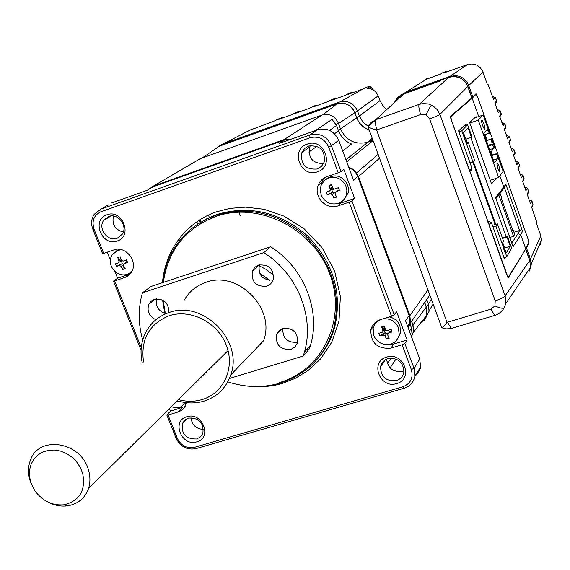 <?xml version="1.0" encoding="UTF-8"?>
<svg xmlns="http://www.w3.org/2000/svg" width="570" height="570" viewBox="0 0 570 570"><rect width="100%" height="100%" fill="white"/><g stroke="black" fill="none" stroke-linecap="round" stroke-linejoin="round"><path stroke-width="0.85" d="M372.695 139.565L369.723 140.605M365.705 87.474L362.855 89.027L348.491 94.214L351.483 92.518L352.944 92.604M347.949 93.879L344.95 95.489L330.7 100.634L333.82 98.895L335.274 98.98M330.336 100.227L327.187 101.895L313.058 106.996L316.307 105.222L317.746 105.308M312.866 106.533L309.574 108.257L295.552 113.316L298.929 111.492L300.362 111.585M295.531 112.782L292.096 114.563L278.189 119.586L281.687 117.719L283.112 117.805M278.331 118.987L274.761 120.819L249.817 130.224M222.086 144.431L219.151 146.105M368.277 126.398L362.891 122.023L359.364 116.009L379.998 100.634L378.159 95.895C376.022 91.122 372.36 88.571 367.151 88.236L370.251 86.519L373.635 90.26M370.322 88.706L371.768 87.816L373.549 90.203M379.998 100.634L382.755 105.571L386.774 109.583M528.497 240.497L528.946 242.813L526.409 248.32M472.829 96.971L476.014 93.722L476.997 95.411M495.416 97.684L493.577 99.529L488.098 84.502L487.557 85.065L482.94 72.012C479.776 65.286 474.603 62.814 467.436 64.595L444.023 72.86L446.403 71.279M492.501 96.551L495.387 97.812L496.527 100.726M500.111 110.637L498.308 112.589L494.874 103.085L496.506 100.883L496.605 101.752L495.423 103.348M497.19 109.49L500.082 110.765L501.201 113.658M504.756 123.562L505.839 126.583M501.849 122.415L504.735 123.704L503.004 125.628L499.584 116.116L501.18 113.815L501.286 114.655L500.203 116.216M331.826 189.917L333.992 189.183M509.373 136.487L510.442 139.486M513.955 149.404L512.273 151.677L508.903 142.158L510.421 139.65L510.528 140.441L510.456 139.536L509.395 136.536L506.83 135.418L509.352 136.636L507.656 138.66L504.258 129.141L505.818 126.74L505.925 127.552L504.934 129.077M514.275 154.776L515.102 153.323L513.933 149.547L511.048 148.214L513.969 149.454L515.009 152.389M518.508 162.315L516.862 164.687L513.513 155.168L515.031 152.447L515.102 153.323L513.72 155.76M523.018 175.225L521.415 177.69L518.087 168.178L519.534 165.471L519.641 166.219L518.522 162.357L515.594 161.082L518.479 162.457L519.548 165.3M518.294 168.756L518.892 167.63M520.125 173.993L522.996 175.368L524.058 178.21M527.499 188.121L525.939 190.694L522.64 181.196L524.044 178.396L523.467 180.483M524.614 186.882L527.478 188.278L528.54 191.135M529.081 199.778L531.931 201.196L530.435 203.711L527.164 194.22L528.533 191.32L528.012 193.351M538.294 247.465L540.609 243.996L541.493 239.92L540.845 235.795L536.363 223.127L536.783 222.243L531.653 207.259L532.986 204.267L532.523 206.233M531.952 201.032L532.993 204.074M429.466 78.076L427.721 78.069L425.348 79.615L440.382 74.164L443.253 72.404M487.435 84.738L488.098 84.502M405.833 92.262L401.223 94.934M339.834 101.945L366.31 87.167L369.937 86.519L371.768 87.816M238.495 211.014L240.234 215.417M200.084 219.699L201.018 222.122M426.111 317.212L428.804 311.811M426.039 317.355L429.025 311.484L428.462 304.102L426.759 299.464M428.462 304.102L426.417 307.116L424.7 302.449M426.417 307.116L426.987 314.547L426.559 316.086L424.194 320.212L420.461 323.19M369.082 129.718C363.218 127.644 359.129 123.676 356.813 117.826L359.364 116.009L357.49 110.908C353.671 102.992 347.643 100.056 339.399 102.094L222.642 144.11L219.022 146.155M213.75 150.045L219.286 146.055L336.72 103.818C345.014 101.766 351.084 104.73 354.932 112.696L378.159 95.895M356.813 117.826L354.932 112.696M394.511 102.5C396.428 98.268 399.563 95.333 403.902 93.694L448.725 77.299L454.468 76.465L460.111 77.912L462.933 79.672L465.341 82.066L467.486 85.685L471.86 97.933L472.844 97.007L468.476 84.802L466.851 81.873L464.586 79.358L461.857 77.435L458.822 76.181L455.508 75.618L449.787 76.451L406.161 92.012L400.909 95.126M439.591 80.555L439.762 81.033M386.275 330.5L384.451 331.049M200.205 222.606L199.279 220.212M529.801 270.03L531.247 264.858L530.471 259.165L526.538 248.085L525.768 249.539L529.715 260.654L530.499 266.368L529.045 271.555M371.918 138.503L372.338 138.581M209.489 217.783L208.456 215.118M374.162 324.715L372.873 325.114M330.899 337.982L330.315 338.16M526.538 248.085L526.117 248.221M479.577 116.223L478.9 115.966L478.736 116.515M490.129 150.943L491.654 152.788L492.067 151.15M487.97 140.049L487.307 140.277M470.863 170.601L471.932 169.197L469.794 171.67L470.998 170.209L470.92 168.955L469.53 170.843L451.362 120.142L450.884 116.608L472.181 98.197L476.093 94.214L475.238 94.513M471.932 169.197L471.853 167.943L470.92 168.955M466.367 125.165L465.961 124.025L458.579 130.872L471.853 167.943M506.189 236.707L470.791 137.555M487.899 222.2L490.528 223.689L491.397 222.521L504.429 258.923L505.704 256.977M491.397 222.521L488.533 221.117L487.614 221.409M476.093 94.214L477.468 96.579L528.112 239.265L528.768 242.599L525.775 248.94L508.369 277.048L506.801 274.947M506.83 274.932L489.039 225.285L490.528 223.689M513.941 232.261L519.641 230.451L522.548 231.306L505.775 184.096L505.79 185.1L504.664 186.903M512.701 245.613L513.071 246.646L520.766 234.854L525.775 248.94M495.872 198.431L513.071 246.646M502.783 189.739L503.909 188.299L503.83 187.209L495.608 197.683M450.414 116.772L450.884 116.608M507.72 277.248L508.098 277.134M472.181 98.197L478.7 116.529M485.134 134.613L487.165 140.327M491.582 152.746L492.402 155.054M499.826 175.938L503.83 187.209L505.775 184.096M522.548 231.306L520.766 234.854L518.073 233.529L511.817 242.977M476.306 117.356L476.021 116.565L469.644 122.522L491.547 183.939L496.171 178.346M488.533 221.117L487.842 222.029M465.818 139.258L471.418 137.341L468.077 127.972L463.495 132.746L467.279 143.334L468.219 142.3L474.532 159.963L472.929 161.873L461.793 130.73L458.886 131.727M461.793 130.73L467.628 124.73L471.932 136.786L471.418 137.341M467.628 124.73L463.773 126.055M507.435 236.315L506.994 237.049L510.264 246.219L506.438 252.902L505.626 250.622L505.027 251.655L506.801 256.635L511.639 248.114L507.435 236.315L502.384 237.918M495.757 224.309L473.285 161.445M506.801 256.635L503.93 257.533M502.576 238.452L506.994 237.049M495.123 224.516L472.744 161.93M468.219 142.3L467.051 142.692M472.929 161.873L470.029 162.842M493 227.003L495.879 226.076L497.339 223.803L503.552 241.188L502.74 242.549L504.885 248.556L503.859 249.717L504.6 251.79L505.205 250.757L504.593 249.054M492.416 225.378L497.339 223.803M495.879 226.076L504.286 249.582M505.027 251.655L504.6 251.79M505.626 250.622L505.205 250.757M510.264 246.219L504.678 247.979M481.686 120.192L482.455 120.676L483.845 123.555L484.87 127.153L484.87 129.162L484.101 128.678L482.705 125.792L481.678 122.187L481.686 120.192M496.848 162.877L497.624 163.334L498.978 166.162L500.011 171.777L499.227 171.321L497.874 168.485L496.848 162.877M490.25 180.298L498.679 177.512L478.28 120.127L483.161 114.99L489.267 132.197L489.43 133.145L484.336 134.648M491.803 155.653L496.705 154.007L496.734 153.601L503.16 171.342L498.679 177.512M488.12 145.3L492.138 143.939L494.247 148.093L494.76 147.673L491.618 138.816L486.524 140.797M492.138 143.939L491.311 139.173M486.445 140.569L491.618 138.816M483.161 114.99L474.518 117.969M478.28 120.127L469.83 123.042M493.371 160.056L497.61 158.638L494.361 162.849L483.894 133.409L487.293 129.568L489.238 132.974M496.705 154.007L497.61 158.638M498.771 194.869L513.534 236.315L509.858 237.476M512.601 229.974L513.071 229.817L514.682 234.334L513.534 236.315M513.071 229.817L512.744 230.38L501.222 198.011L501.572 197.498L500.047 193.23M508.155 277.761L450.955 118.802M162.678 282.606C163.832 272.075 166.825 262.193 171.663 252.966C181.403 234.968 196.059 222.442 215.631 215.382C248.556 205.734 278.944 212.995 306.795 237.163C332.381 263.789 341.394 294.035 333.842 327.9C325.292 355.822 307.437 374.212 280.269 383.076C262.984 388.063 245.485 387.65 227.772 381.843M164.794 313.372L162.557 300.027M165.357 313.514L163.141 300.354M163.326 282.392C168.079 250.266 185.535 228.292 215.695 216.479C258.545 201.203 313.016 228.242 329.752 273.906C347.137 319.371 322.698 370.137 279.692 382.499M273.721 275.581L266.888 269.81L259.036 265.698M117.213 238.274L122.343 234.149C128.086 225.841 117.833 212.681 108.585 216.5L103.669 220.369C97.634 228.606 107.837 242.079 117.213 238.274M117.249 240.975C133.159 236.229 122.293 208.656 106.882 214.812C91.058 219.714 101.93 246.995 117.249 240.975M196.743 438.978L200.476 436.891L202.87 433.378C203.982 422.847 199.179 417.746 188.456 418.074L184.837 420.09L182.457 423.446C181.146 434.034 185.906 439.206 196.743 438.978M196.857 441.836C212.738 437.917 202.307 411.455 186.903 416.727C171.114 420.795 181.552 446.987 196.857 441.836M396.285 380.632C400.432 379.264 402.954 376.471 403.859 372.26C403.517 362.242 398.245 357.689 388.056 358.615C384.052 359.955 381.558 362.641 380.596 366.667C380.71 376.813 385.94 381.472 396.285 380.632M386.667 359.129C387.792 368.284 393.001 372.338 402.285 371.291L404.016 370.621M396.635 383.567C414.027 379.242 403.674 351.355 386.752 357.105C369.453 361.594 379.827 389.182 396.635 383.567M317.241 169.005L321.473 166.369L324.18 162.122C325.385 150.387 320.212 145.022 308.655 146.02L304.601 148.513L301.922 152.482C300.354 164.367 305.456 169.874 317.241 169.005M317.504 171.755C334.968 166.518 324.159 137.399 307.187 144.139C289.824 149.547 300.647 178.339 317.504 171.755M374.996 322.67L373.756 326.296M388.22 344.579L393.813 344.002L407.115 340.005L396.606 311.655L394.233 314.875L391.512 316.215L380.347 319.649C375.309 321.366 372.139 324.765 370.835 329.823C370.757 343.126 377.468 349.225 390.956 348.12L402.121 344.764L411.355 369.617C413.521 377.903 410.706 383.617 402.905 386.766L194.398 447.35C186.768 448.725 181.082 445.733 177.348 438.38L168.043 415.01L166.782 414.867L170.487 411.184L185.136 406.417M388.719 337.226L385.477 336.82M310.422 145.557L309.724 146.989C307.978 157.918 312.581 163.448 323.539 163.569M414.853 376.371L418.195 372.915L420.225 368.555L420.567 366.973L419.762 359.064L414.041 368.241L411.355 369.617M402.905 386.766L404.18 388.22C410.094 386.268 413.656 382.292 414.867 376.278L414.041 368.241L404.821 343.411L402.121 344.764M407.963 327.194L409.752 322.691L409.118 315.538L405.534 320.639L419.762 359.064M348.897 167.701C353.101 169.333 356.036 172.261 357.704 176.479L409.118 315.538M190.986 417.66C191.947 425.035 196.13 428.975 203.54 429.466M440.717 80.099L448.868 77.185C457.625 75.098 463.973 78.147 467.913 86.334L471.996 97.812M440.617 80.192L439.677 81.118L402.285 94.556L397.896 97.741L394.818 102.222M403.959 93.85L375.694 119.721L419.199 104.374L422.84 103.562L428.241 103.932L433.065 105.949L437.126 109.504L439.926 114.406C438.344 115.482 434.91 116.964 429.623 118.859L495.216 300.803C500.46 299.1 503.759 297.447 505.12 295.858L505.804 303.511L504.194 307.921C502.541 308.691 499.448 308.014 494.931 305.883L495.216 300.803M450.87 118.866L450.528 116.344L471.86 97.926M525.44 249.482L508.347 277.704M525.868 249.346L529.815 260.454L530.435 267.494M448.761 77.292L419.199 104.374C418.416 105.828 418.922 109.219 420.71 114.541L426.025 114.855L429.623 118.859M375.473 120.035L368.006 126.789C368.776 127.466 371.64 128.542 376.599 130.024L447.037 322.392C444.685 325.748 442.954 327.551 441.843 327.793L368.006 126.789M447.037 322.392L491.005 309.132L494.682 315.459L495.252 315.281M336.193 124.602L338.352 123.106L340.433 128.734C346.19 140.697 355.352 145.179 367.921 142.194L372.816 139.885M342.677 150.893L351.59 144.003C345.377 141.531 341.024 137.149 338.544 130.851L336.564 125.5L332.068 119.337L315.531 130.501M338.352 123.106C334.868 115.91 329.389 113.23 321.922 115.062L284.131 139.586L291.298 139.116M148.186 189.717L153.302 186.134L200.54 158.56L321.922 115.062M153.302 186.134L284.131 139.586M113.43 216.037C111.791 224.409 115.09 229.746 123.327 232.054M149.547 188.919L153.323 186.711L284.138 140.191L290.13 139.529M141.253 347.729L114.677 280.982L126.526 276.842L129.155 275.004L131.57 271.968C138.375 261.388 125.343 245.243 113.765 249.924L103.683 253.393L94.022 229.119C91.592 220.96 93.893 215.182 100.926 211.784L100.911 209.112L107.652 205.257M100.926 211.784L310.002 137.755C318.452 135.717 324.651 138.767 328.605 146.903L331.427 145.692C326.817 136.202 319.592 132.653 309.745 135.033L100.911 209.112L94.171 214.341C91.307 218.887 90.872 223.875 92.867 229.311L94.022 229.119M118.068 258.31L118.254 259.136M111.784 202.892L147.124 190.337L153.323 186.711M200.54 158.56L197.035 160.605M413.528 332.054L426.631 315.317L426.267 307.166L424.586 302.613M413.2 332.41L412.039 335.189M426.631 315.317L424.422 319.677L420.717 322.869M388.712 332.93L386.503 333.6M214.227 149.718L219.343 146.205L336.777 103.975C344.978 101.945 350.978 104.873 354.775 112.746L356.663 117.883C359.022 123.825 363.183 127.837 369.153 129.91M180.298 239.927L179.607 238.153M197.754 224.16L196.857 221.837M180.213 240.027L179.522 238.26M411.861 335.894L413.571 331.861L413.043 325.142L411.348 327.636M411.654 321.373L413.043 325.142M370.422 141.324L373.008 140.419M411.54 336.856L412.074 335.046L411.533 328.128L410.172 324.465M408.32 328.17L410.543 322.983L409.894 315.666L358.48 176.586L356.528 172.931L378.138 154.399M348.676 167.088L353.087 169.333L356.528 172.931M183.184 422.691L183.027 422.299M284.138 140.191L279.172 143.419L317.44 129.825L309.745 135.033L310.002 137.755M328.605 146.903L338.217 172.76L341.017 171.534L331.427 145.692L338.751 140.284C334.227 130.965 327.123 127.473 317.44 129.825M338.751 140.284L353.5 180.127L357.704 176.479M103.683 253.393L102.522 253.543L92.867 229.311M177.348 438.38L176.073 438.202C180.426 446.766 187.046 450.243 195.93 448.64L194.398 447.35M176.073 438.202L166.782 414.867M168.043 415.01L178.838 411.747L181.538 410.35L184.701 407.13L186.525 402.684M169.44 408.548L170.487 411.184M141.075 350.329L113.494 281.081L117.591 278.217L130.145 273.978M114.677 280.982L113.494 281.081M107.231 252.175L110.373 260.077M114.905 271.463L117.591 278.217M118.04 258.445L118.339 257.426M404.18 388.22L195.93 448.64M407.115 340.005L404.821 343.411M338.217 172.76L327.016 176.614C322.72 178.196 319.749 181.139 318.11 185.428C313.415 196.928 326.425 210.366 337.946 205.912L349.132 202.151L391.512 316.215M349.132 202.151L351.918 200.897L394.233 314.875M337.447 203.654L341.28 202.913L354.611 198.424L351.918 200.897M341.017 171.534L343.796 169.254L354.611 198.424M269.81 280.433L259.443 272.952M324.522 177.74L321.608 182.599L320.803 186.176M186.219 402.648L179.728 407.593L175.845 407.928L171.299 406.709M177.384 400.767L178.104 402.071M186.483 402.876L185.599 403.603M118.952 261.167L117.805 257.64L120.199 256.757L121.346 260.291L123.084 261.138L126.483 259.813L127.559 262.385L123.54 264.231L123.505 265.435L125.172 268.605L122.771 269.482L121.104 266.311L119.365 265.463L116.508 266.425L115.432 263.86L118.289 262.891L118.859 262.414L118.952 261.167L121.139 259.699M131.784 271.584L127.573 274.362C120.505 276.101 115.119 273.472 111.407 266.482C109.789 262.342 110.003 258.481 112.062 254.904L117.527 250.408L121.617 249.717M116.693 250.757L118.895 249.261M123.462 265.328L122.771 269.482M118.866 262.414L120.249 261.48M119.365 265.463L121.845 263.782L116.508 266.425M121.845 263.782L122.336 263.582L121.232 260.953M122.336 263.582L123.583 264.166M126.355 262.221L127.559 262.385M125.749 260.105L126.554 262.036M330.215 189.197L328.99 185.499L331.64 184.523L332.873 188.228L334.74 189.105L338.381 187.687L339.456 190.416L335.815 191.834L335.025 193.672L336.613 197.063L335.281 197.576L333.956 198.025L332.374 194.641L330.514 193.764L327.244 194.862L326.168 192.147L329.432 191.043L330.23 190.216L330.215 189.197L331.94 187.751L331.583 189.318L332.688 192.104L334.063 192.753L333.956 198.025M345.926 186.134L346.888 190.658L346.304 195.175C344.978 199.115 342.392 201.823 338.559 203.312C330.778 205.25 325.007 202.528 321.231 195.147L320.247 189.653L321.288 184.844L324.48 180.384L328.512 177.961C336.321 175.973 342.121 178.695 345.926 186.134M325.869 179.308C334.647 173.423 341.893 175.211 347.615 184.673L348.576 189.176L348.163 193.052L343.489 200.049M331.156 189.589L330.707 189.817M330.514 193.764L332.232 192.297L327.244 194.862M332.232 192.297L332.688 192.104M335.146 192.354L334.063 192.753M335.815 191.834L337.511 190.373L339.456 190.416M389.21 338.224L386.567 339.093L385.042 335.858L383.197 334.968L379.912 335.88L378.865 333.243L382.149 332.324L383.004 331.384L381.729 326.902L384.38 326.033L385.591 329.702L387.443 330.586L391.049 329.246L392.096 331.89L388.491 333.236L387.693 334.996L389.21 338.224M382.263 319.058C389.673 317.953 395.074 320.817 398.466 327.643L399.178 334.775C398.152 339.328 395.416 342.406 390.984 344.002C383.232 345.684 377.511 342.926 373.82 335.723L373.179 328.163C374.219 324.038 376.727 321.166 380.71 319.535M376.157 322.549L377.283 320.988M389.239 316.913C394.298 318.003 397.853 320.903 399.912 325.605L400.617 332.709L397.917 338.309M382.947 330.564L384.422 328.555L381.729 326.902M384.422 328.555L385.185 328.534M384.629 328.719L383.959 330.073M383.197 334.968L384.672 332.944L379.912 335.88M384.672 332.944L385.113 332.716L384.038 330.009M385.113 332.716L386.51 333.828L385.042 335.858M388.491 333.236L389.944 331.213L392.096 331.89M82.679 473.285L80.227 467.3L76.572 461.828L71.906 457.154L66.469 453.521L60.527 451.098L54.392 450.015L48.379 450.328L42.793 452.003L37.905 454.967L33.965 459.05L31.158 464.051L29.633 469.716L29.448 475.765L30.609 481.885L34.613 490.378C42.258 500.909 52.013 505.718 63.89 504.806C79.65 500.959 85.913 490.449 82.679 473.285M31.2 483.645L29.904 480.068C27.873 473.072 28.051 466.438 30.445 460.168C38.895 434.689 81.567 441.871 88.578 470.343C90.395 476.72 90.359 482.804 88.485 488.604C84.83 498.415 77.791 504.172 67.367 505.868C61.011 506.637 54.741 505.469 48.571 502.355M290.928 349.396L295.103 346.881L297.554 342.684C298.032 332.474 293.144 327.721 282.898 328.434L278.851 330.864L276.407 334.875C275.709 345.178 280.547 350.016 290.928 349.396M266.739 286.247L270.693 283.86L273.165 279.934C274.084 269.268 269.232 264.295 258.609 265.014L254.783 267.302L252.332 271.028C251.171 281.794 255.973 286.867 266.739 286.247M168.92 312.588C168.677 302.834 163.839 298.388 154.413 299.264L151.2 301.081L148.948 304.01C146.654 310.992 148.962 316.236 155.881 319.742M142.315 363.047C140.035 352.972 140.84 343.432 144.73 334.433C149.689 323.717 157.804 316.421 169.076 312.538C202.977 299.635 243.753 340.91 230.722 374.974C226.041 388.149 217.127 396.87 203.982 401.137C195.296 403.667 186.411 403.539 177.327 400.746M184.338 300.019C189.254 291.477 196.429 285.591 205.87 282.349C237.875 270.038 276.008 308.619 263.568 340.76L230.722 374.974M178.467 399.62C186.59 401.822 194.498 401.8 202.2 399.541C223.746 393.279 235.289 367.814 226.304 345.156C217.64 322.399 190.608 308.577 169.176 315.744C149.084 324.059 140.534 339.478 143.526 361.993M304.416 352.224C314.832 316.963 297.305 273.415 263.767 252.638L270.6 246.782C303.668 267.237 320.924 310.194 310.607 345.007L309.46 348.747L303.261 356.015L304.416 352.224L310.607 345.007M306.66 349.602L309.46 348.747M229.397 378.487L303.261 356.015M142.707 340.026C138.161 323.995 138.075 308.256 142.45 292.816L150.772 286.56L270.6 246.782M156.686 298.808C155.339 306.432 158.474 311.384 166.077 313.642M259.343 264.801L259.293 264.936C258.06 275.331 262.67 280.369 273.123 280.048M263.767 252.638L142.45 292.816M282.82 328.463C282.556 338.373 287.38 342.962 297.298 342.235M223.233 143.897L252.147 129.02M278.851 118.738L281.858 117.669M296.065 112.525L299.086 111.442M313.415 106.262L316.457 105.172M330.906 99.95L333.963 98.852M348.534 93.587L351.612 92.475M372.68 139.978L371.476 140.398M482.94 72.012L468.761 85.529M450.093 76.344L467.436 64.595M331.89 185.328L329.225 186.233M329.887 188.264L332.559 187.352M509.117 142.771L509.63 141.93M431.348 299.421L428.441 304.045M530.442 259.079L540.845 235.795M442.441 72.882L446.289 71.314L447.927 71.464M406.51 91.891L426.574 79.109M219.286 146.055L222.642 144.11M336.72 103.818L339.399 102.094M403.902 93.694L406.161 92.012M529.701 260.618L505.12 295.858L439.926 114.406L468.775 85.564M448.725 77.299L449.787 76.451M529.715 260.654L530.471 259.165M504.322 187.459L519.605 230.465M519.641 230.451L518.073 233.529M492.423 144.751L488.412 146.105M247.451 386.104C261.552 387.386 273.344 386.417 282.827 383.211L295.153 378.409L308.106 370.529L320.803 358.68L331.769 342.221L338.993 321.138L340.397 296.592L334.647 271.021L321.957 247.544L304.188 228.827L284.031 216.13L263.974 209.276L245.677 207.152L229.902 208.378L216.771 211.734C196.828 218.096 166.732 239.493 162.414 282.699M319.036 357.105C326.425 348.256 331.69 338.124 334.839 326.71C342.385 292.923 333.393 262.749 307.871 236.187C280.084 212.083 249.767 204.844 216.921 214.47L206.326 218.994L196.579 224.951M431.533 105.108C430.264 106.576 428.433 109.825 426.025 114.855M368.427 127.26L368.491 125.849L370.714 122.878L375.694 119.721C374.789 121.211 375.224 124.588 377.012 129.853L420.71 114.541M377.012 129.853L376.599 130.024M447.464 322.285L451.283 328.498L451.91 328.306M491.005 309.132L494.931 305.883M338.316 130.238L340.433 128.734M367.921 142.194L345.969 159.785M308.876 152.062L316.984 146.262M334.49 133.751L338.544 130.851M329.56 130.395L336.564 125.5M120.819 258.752L118.674 260.184M426.267 307.166L412.958 324.9M219.343 146.205L202.208 157.961M368.149 142.115L372.203 138.225M340.482 128.87L356.663 117.883M338.516 123.555L354.775 112.746M336.777 103.975L323.076 114.713M373.065 140.576L346.738 161.852M411.533 328.128L409.445 331.198M391.127 358.131L387.358 363.667M427.892 290.009L409.894 315.666M358.48 176.586L379.549 158.232M178.111 411.989L182.478 407.571M124.752 277.597L129.597 274.177M390.956 348.12L393.813 344.002M337.946 205.912L341.28 202.913M123.377 264.765L121.104 266.311M126.626 262.036L124.167 263.711M334.084 193.166L332.374 194.641M283.326 117.726L282.257 117.612M300.561 111.506L299.521 111.385M317.932 105.236L316.927 105.115M335.445 98.916L334.469 98.788M353.101 92.547L352.16 92.411M492.765 96.515L495.43 97.719L496.541 100.783L496.605 101.752L495.116 103.761M497.197 109.497L500.125 110.68L501.286 114.655L499.819 116.772M501.892 122.408L504.778 123.612L505.854 126.626L505.925 127.552L504.486 129.775M520.118 173.964L523.032 175.268L524.158 179.115L522.832 181.752M524.607 186.846L527.514 188.171L528.639 192.026L527.35 194.762M529.067 199.735L531.967 201.089L533.021 204.145L531.839 207.786M541.493 239.92L531.283 263.988M429.588 78.033L428.718 77.869M448.049 71.421L447.094 71.207M433.079 304.145L429.16 310.728M490.955 152.204L493.421 148.392M429.025 311.484L426.987 314.547M530.499 266.368L531.247 264.858M512.971 246.212L495.765 197.975M495.943 198.481L503.909 188.299M503.944 188.064L505.79 185.1M496.691 153.615L491.675 155.304M489.666 149.639L494.247 148.093M489.395 133.159L484.415 134.855M317.839 358.551C325.862 349.396 331.526 338.787 334.839 326.71L333.842 327.9M309.724 146.989L301.922 152.482M385.277 359.877L380.596 366.667M420.567 366.973L414.867 376.278M407.5 325.947L409.752 322.691M187.16 418.565L182.457 423.446M505.804 303.511L530.342 267.622M441.843 327.793L445.811 328.904L450.614 328.669L495.558 315.182L498.885 313.571L502.227 310.721L504.194 307.921L505.804 303.504M111.1 215.966L103.669 220.369M413.571 331.861L412.267 333.799M390.058 367.928L396.022 359.014M411.298 336.2L412.074 335.046M410.543 322.983L429.766 295.103M373.849 325.862L370.835 329.823M321.608 182.599L318.11 185.428M332.103 188.634L330.23 190.216M346.304 195.175L347.992 193.672M384.615 329.189L383.004 331.384M399.178 334.775L400.617 332.709M88.485 488.604L228.057 350.586M63.89 504.806L67.367 505.868M155.389 298.993L148.948 304.01M259.293 264.936L252.332 271.028M282.293 328.648L276.407 334.875"/></g></svg>
